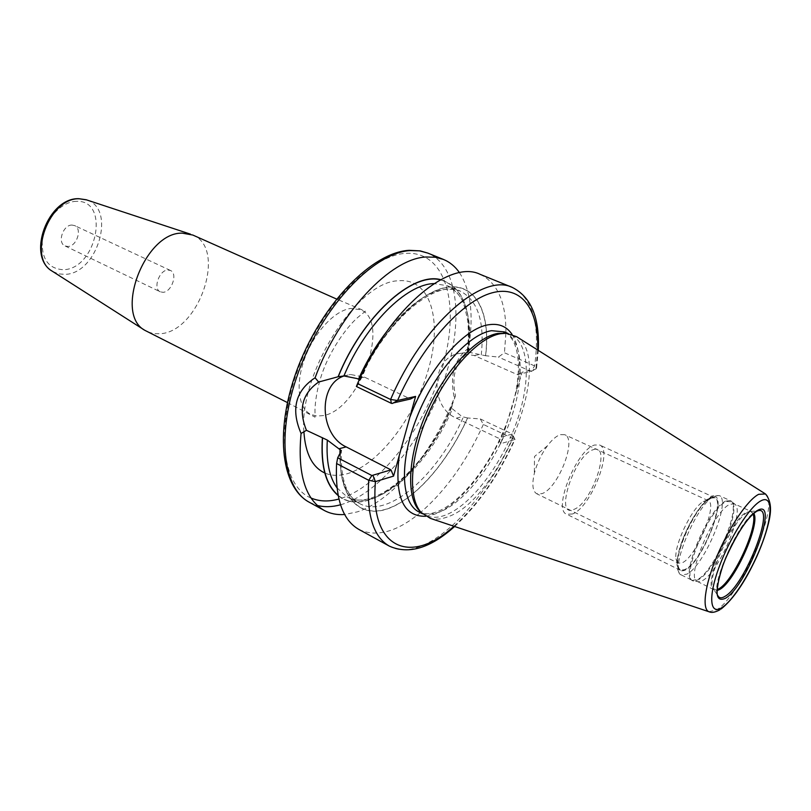 <?xml version="1.0" encoding="UTF-8"?>
<svg xmlns="http://www.w3.org/2000/svg" width="811" height="811" viewBox="0 0 811 811"><rect width="100%" height="100%" fill="white"/><g stroke="black" fill="none" stroke-linecap="round" stroke-linejoin="round"><path stroke-width="0.61" stroke-dasharray="4.05 3.04" d="M516.607 336.687C555.059 360.216 499.617 500.904 446.983 517.114C440.839 519.354 435.284 519.76 430.306 518.351M421.254 512.582L424.923 515.086C430.631 517.976 437.301 518.047 444.945 515.299C470.096 506.084 500.184 466.812 515.573 425.025C531.083 383.268 530.029 343.023 510.677 334.568L508.071 333.463M506.419 333.311L510.677 334.568M340.59 451.423C337.893 496.454 359.07 518.513 387.374 508.75C415.769 499.059 448.047 461.52 467.511 417.959L480.284 418.932L483.366 424.457L515.005 439.491L500.732 443.647L522.112 372.208L535.909 369.076L536.588 367.92L534.631 365.903L504.442 352.744L498.39 357.053L485.637 355.735C490.827 314.232 476.878 283.911 448.777 286.993C420.838 289.811 381.525 329.59 358.918 380.998L359.82 380.46L359.293 379.68M394.562 402.033L393.041 403.006M356.374 386.482L358.918 380.998M344.188 375.919L350.504 374.5L364.514 377.145L410.498 399.012M440.393 279.815C463.527 287.246 472.59 311.302 467.582 351.994L485.637 355.735M467.623 417.929C448.128 461.591 415.779 499.221 387.323 508.943C358.949 518.736 337.731 496.616 340.448 451.463M480.082 274.321C497.589 282.765 506.196 302.402 505.902 333.23M505.902 333.26L504.442 352.744M483.366 424.457C466.609 461.317 445.786 490.574 420.889 512.207M420.858 512.228C397.157 531.935 376.497 537.663 358.888 529.431M459.513 272.719C470.887 290.571 473.888 315.712 468.525 348.122L467.623 353.18C455.356 362.568 451.311 376.75 455.478 395.738L454.342 397.846C433.317 451.565 393.092 500.387 357.296 511.883L344.645 514.498M467.511 417.959L462.118 416.661L452.416 408.866L451.615 406.423L455.478 395.738M467.582 351.994L467.694 351.964C472.722 311.343 463.72 287.236 440.708 279.653M338.146 495.541C367.687 520.49 426.008 470.532 452.345 405.764M480.284 418.932L512.309 433.986L498.359 438.112L456.34 418.162C428.157 406.473 431.695 354.701 461.135 353.322L474.313 355.553L517.306 374.601L531.154 371.438L498.39 357.053M467.623 353.18L467.694 351.964M453.917 526.258C477.851 504.706 498.096 475.763 514.65 439.43L512.309 433.986L512.785 438.325C482.231 508.527 422.713 564.993 389.402 546.148M537.652 349.987L535.909 369.076L531.154 371.438L534.631 365.913C540.278 324.451 532.837 298.286 512.309 287.418M500.732 443.647L498.359 438.112M517.306 374.601L522.112 372.208M468.525 348.122C454.19 359.273 449.466 375.848 454.342 397.846M192.815 235.048C227.07 248.207 199.567 330.929 160.72 333.716L153.522 333.656L146.963 331.557M71.915 225.052L74.632 225.59C82.56 228.702 76.751 246.544 67.86 246.473L64.981 245.915C57.074 242.793 63.025 224.809 71.915 225.052M160.284 291.838C152.711 288.909 159.169 270.083 167.816 270.012L170.442 270.469C178.035 273.388 171.719 292.031 163.072 292.305L160.284 291.838L64.981 245.915M753.074 513.992L751.098 511.477L747.874 512.268C733.519 518.209 706.34 577.696 713.031 588.411L713.944 589.688C702.032 586.88 730.752 518.817 746.84 512.086L751.098 511.477L734.259 503.803L729.89 504.33C713.447 510.808 685.062 578.466 697.348 581.487L698.504 581.811L702.6 580.564C718.668 572.282 744.691 511.883 735.232 504.493L731.877 501.725C741.649 509.379 715.028 571.218 698.464 579.683L694.226 580.96C678.797 582.308 708.398 508.588 726.352 501.522L731.877 501.725L730.184 500.58C742.623 504.371 715.221 570.518 697.724 579.429L692.28 580.362L698.504 581.811M734.259 503.803L735.232 504.493M710.477 498.542C730.123 488.192 704.506 559.823 685.559 569.16C681.27 571.471 678.746 570.062 677.986 564.932C675.239 550.537 696.294 506.216 709.189 499.252L710.477 498.542M678.31 563.219L676.009 558.799C673.596 546.158 691.864 507.716 703.188 501.593L708.064 500.58C718.262 503.692 696.73 555.961 682.649 562.591L678.31 563.219L536.72 493.747L541.86 493.676C557.988 488.81 577.452 439.035 564.77 434.716L560.31 434.645C556.336 435.973 552.027 439.704 547.405 445.807C541.353 454.16 537.004 463.314 534.358 473.279C531.783 484.41 532.574 491.233 536.72 493.747M572.485 513.981L566.666 514.225C552.453 509.876 576.753 449.365 594.635 445.016L599.562 444.996C613.603 449.72 590.641 507.787 572.485 513.981M710.608 498.167C694.774 504.067 668.446 567.213 680.388 570.295L685.437 569.525C701.657 561.668 726.544 501.31 714.866 497.721L710.608 498.167M593.115 449.75C612.335 442.198 592.506 502.992 573.955 509.379C553.72 519.364 574.056 455.093 593.115 449.75M708.936 611.737L716.63 609.862C741.011 595.771 780.689 502.374 765.493 493.97L765.026 493.666M504.401 331.892C523.886 340.397 525.092 380.602 509.663 422.267C494.345 463.973 464.247 503.094 439.004 512.207C431.33 514.924 424.629 514.823 418.881 511.913C423.636 514.417 429.587 514.397 436.713 511.853C459.999 503.438 489.895 466.183 505.77 425.451C521.564 385.783 523.997 342.688 504.401 331.892M425.674 516.283L434.27 514.306C459.584 505.537 490.037 467.035 506.196 425.39M512.076 334.396C519.892 347.118 521.361 365.964 516.506 390.922M364.514 377.145L357.185 378.585M485.525 355.755C490.685 314.354 476.756 284.124 448.716 287.206C420.838 290.024 381.626 329.692 359.07 380.967M309.417 502.323L317.314 505.456M340.519 504.787L342.871 504.097C381.494 491.618 423.971 438.082 443.891 380.714C463.963 323.437 459.229 266.322 427.813 253.093M481.247 354.944C484.745 321.511 477.77 300.232 460.313 291.139C439.38 283.799 414.715 297.444 386.34 332.064M339.921 452.65C339.637 479.119 346.135 496.068 359.435 503.489C388.023 519.516 438.021 474.942 463.274 417.209M468.636 352.045C472.61 317.385 465.514 295.275 447.358 285.725L434.017 283.597M336.981 487.857L347.057 496.859C376.476 513.373 427.671 467.481 452.416 408.866M452.224 405.794C425.876 470.573 367.484 520.449 338.075 495.197M456.34 418.162L462.118 416.661M474.313 355.553L480.061 354.427M311.019 498.015C282.512 486.468 274.919 429.82 298.641 367.718C322.089 305.575 371.012 255.232 405.612 253.367C446.182 250.619 460.313 304.885 443.009 365.214C426.14 425.593 381.352 485.647 340.61 498.532L338.897 499.029M303.902 431.807C298.722 373.364 357.387 281.285 398.343 280.799C430.347 277.605 442.492 319.737 428.786 368.072C415.465 416.388 379.254 464.409 347.189 473.736C338.917 476.098 331.456 475.854 324.805 472.995M323.407 415.577L316.716 416.063L310.765 414.38C298.144 408.227 295.204 383.532 304.956 357.692C314.587 331.831 335.014 310.258 350.828 308.444L360.49 309.701C391.206 321.186 359.648 409.626 323.407 415.577M52.634 271.432L58.544 273.875L65.103 274.361C97.452 273.763 116.703 208.609 86.615 199.901M76.396 201.341C62.062 201.392 45.862 218.271 42.567 237.005C40.621 257.878 47.596 268.786 63.461 269.718C96.783 269.019 110.56 199.618 76.396 201.341M717.106 590.59L713.031 588.411L717.674 595.335C710.416 583.758 740.443 518.057 756.034 511.559L757.829 510.808L749.526 511.579L753.794 513.373M697.348 581.487L713.944 589.688L717.147 589.638M725.663 501.097C708.662 507.656 679.517 577.199 692.28 580.362L681.412 574.989L686.947 574.117C704.658 565.389 731.857 499.464 719.154 495.551L714.562 496.028C697.328 502.414 668.406 571.684 681.412 574.989C665.922 564.689 695.676 503.002 712.616 495.845L719.154 495.551L730.184 500.58L725.663 501.097M710.841 497.498C702.529 501.279 688.59 522.73 681.686 542.64C675.036 564.334 676.212 573.509 685.204 570.163C704.698 560.543 731.035 486.904 710.841 497.498M719.823 609.842L721.192 608.949M424.923 515.086L422.419 513.769M359.82 380.46C386.381 318.804 437.017 278.518 460.313 291.139L447.358 285.725C452.893 288.098 457.414 292.305 460.922 298.357C462.929 300.323 465.22 307.977 467.785 321.318C468.728 330.706 468.505 340.965 467.126 352.096M451.615 406.423C427.052 466.467 374.175 512.957 347.057 496.859L359.435 503.489C346.51 496.525 340.478 478.997 341.34 450.906M342.212 376.081L350.504 374.5M461.135 353.322L467.633 352.086M514.985 439.471L512.309 433.986M536.588 367.92L538.271 350.372M454.606 526.491C478.531 504.462 498.653 475.459 515.005 439.491M287.368 402.55L315.033 417.189L315.175 414.086C314.404 410.285 315.54 390.486 323.346 370.059C330.665 350.423 345.425 328.262 357.874 317.344L365.396 311.242L336.545 299.036M170.442 270.469L74.632 225.59M756.399 511.488L757.048 511.143M676.009 558.799L677.986 564.932M703.188 501.593L709.189 499.252M708.064 500.58L564.77 434.716M547.405 445.807L534.5 456.512L534.358 473.279M680.388 570.295L566.666 514.225M714.866 497.721L599.562 444.996"/><path stroke-width="1.22" d="M506.419 333.311L497.883 333.402C476.067 336.95 445.117 370.353 426.677 412.221C408.126 454.048 405.693 495.977 419.277 510.636L421.162 512.481C407.507 497.751 410.001 455.478 428.725 413.255C447.337 371.002 478.531 337.285 500.468 333.706L506.277 333.301L516.607 336.687L765.026 493.666M421.162 512.481L430.306 518.351L708.936 611.737M419.277 510.636L421.254 512.582M538.271 350.372C539.842 317.983 531.185 296.998 512.309 287.418C482.829 272.415 422.724 324.005 390.608 399.478L391.419 403.371L356.374 386.482L357.55 383.603L390.608 399.478L397.532 400.502L415.597 396.397L393.578 476.108L375.442 481.602L368.731 480.315L336.606 463.527L337.7 457.779L341.35 450.652L327.32 440.079C326.083 461.206 329.296 477.132 336.981 487.857M415.597 396.397L410.498 399.012L393.041 403.006M537.652 349.987C539.041 309.893 521.919 284.61 491.912 292.872C462.047 300.982 421.872 345.456 397.532 400.502L392.544 403.432L391.419 403.371M359.293 379.68L357.185 378.585L343.894 375.939L338.228 376.73C362.578 316.564 411.775 272.202 440.393 279.815M357.55 383.603C389.027 309.224 449.558 258.962 480.082 274.321L512.309 287.418M344.188 375.919C317.76 384.181 319.341 434.726 346.155 446.891L390.993 469.873L371.864 475.53L368.731 480.315C366.562 515.086 373.445 537.034 389.402 546.148L358.888 529.431C342.414 520.023 334.984 498.055 336.606 463.527M344.645 514.498C337.133 515.076 330.3 513.718 324.167 510.403C305.129 499.323 297.424 473.665 301.063 433.449C290.723 409.373 295.397 390.811 315.084 377.794C339.089 312.428 390.932 258.283 426.099 257.006L435.172 257.229L443.404 259.419C449.841 262.095 455.204 266.525 459.513 272.719M371.864 475.53L337.7 457.779M301.063 433.449L306.446 430.317L327.32 440.079M306.446 430.317C298.134 409.535 302.199 393.436 318.652 382.042L315.084 377.794M440.708 279.653C412.049 271.756 362.547 316.27 338.086 376.76L318.652 382.042M322.403 437.758C320.548 465.919 325.789 485.181 338.146 495.541M453.917 526.258C411.522 565.135 369.583 550.03 375.442 481.602L372.959 475.57M390.993 469.873L393.578 476.108M86.615 199.901L79.437 198.796C49.552 197.174 27.067 257.452 52.198 271.158L144.814 330.31C113.824 313.908 145.068 231.966 182.252 233.142L192.815 235.048L336.545 299.036M144.814 330.31L287.368 402.55M761.093 500.732C749.719 506.348 729.271 538.605 718.688 568.207C707.932 597.9 710.112 615.64 722.125 607.469C734.006 599.724 752.426 569.748 762.533 542.255C772.782 514.691 772.63 494.669 761.093 500.732M757.565 510.393C780.324 497.255 747.59 585.643 725.5 598.254C715.261 602.847 714.369 592.02 722.814 565.764C731.481 541.566 748.158 515.188 757.565 510.393M721.192 608.949C733.479 598.944 745.319 581.548 756.704 556.762C762.654 543.37 766.841 531.063 769.274 519.831C770.602 513.11 772.356 502.232 765.493 493.97L758.68 494.315C747.732 499.698 728.876 527.464 716.731 556.741C704.495 586.029 701.647 610.136 709.463 611.92C711.835 612.954 715.282 612.264 719.823 609.842M422.419 513.769L418.881 511.913C400.948 503.053 399.093 461.875 416.986 416.986C434.706 372.077 468.2 334.264 491.537 330.685L504.401 331.892L508.071 333.463M512.076 334.396C506.713 326.468 498.998 323.244 488.952 324.714C464.287 327.735 427.752 369.329 409.819 417.31M399.194 455.772C394.399 496.585 403.219 516.759 425.674 516.283M410.315 250.569C375.311 252.393 325.677 302.604 300.871 365.791C275.801 428.928 281.65 488.07 309.417 502.323C279.744 486.559 274.331 427.225 298.935 364.849C323.508 302.361 372.411 252.383 409.089 250.325L420.189 250.883L427.813 253.093L419.49 250.852L410.315 250.569M317.314 505.456C324.481 507.28 332.206 507.057 340.519 504.787M346.155 446.891L338.816 448.807M386.34 332.064C375.584 346.094 366.288 361.807 358.462 379.193M340.062 449.446L339.921 452.65M434.017 283.597C406.372 284.053 365.649 324.278 343.894 375.939M338.075 495.197C325.89 484.806 320.71 465.656 322.545 437.717M311.019 498.015C319.352 501.543 328.637 501.887 338.897 499.029M324.805 472.995C312.336 467.248 305.372 453.521 303.902 431.807M190.494 234.166L86.128 199.739L78.89 198.695C48.113 197.408 26.124 256.154 52.198 271.158L52.634 271.432M757.048 511.143L757.829 510.808C776.522 504.249 745.309 584.913 725.135 596.267C721.506 598.548 719.012 598.244 717.674 595.335C716.133 596.075 717.248 576.337 726.899 555.647C737.736 532.269 747.58 517.55 756.399 511.488M717.106 590.59L719.894 589.364C734.979 581.132 760.596 523.876 753.794 513.373M753.074 513.992C758.508 526.207 733.631 580.737 719.063 588.674L717.147 589.638M503.661 333.007L506.277 333.301M324.167 510.403L309.417 502.323M389.402 546.148C408.754 554.724 430.489 548.165 454.606 526.491M372.989 475.479L373.161 476.067M443.404 259.419L427.813 253.093"/></g></svg>
